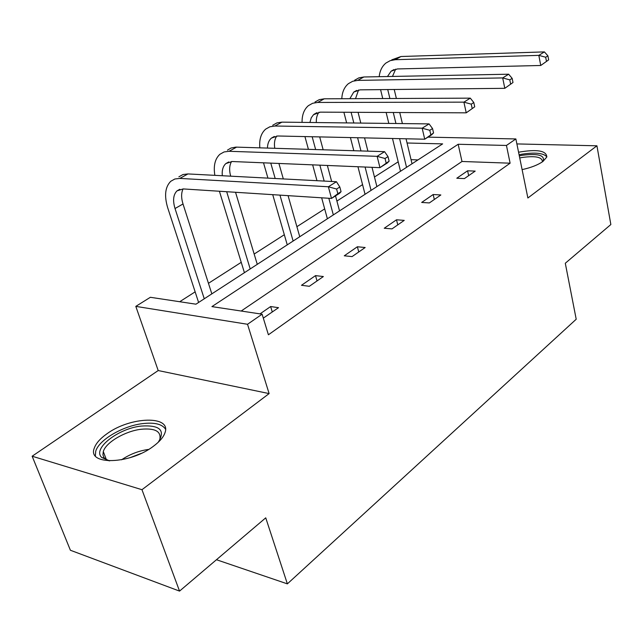 <?xml version="1.0" encoding="UTF-8"?>
<svg xmlns="http://www.w3.org/2000/svg" width="643" height="643" viewBox="0 0 643 643"><rect width="100%" height="100%" fill="white"/><g stroke="black" fill="none" stroke-linecap="round" stroke-linejoin="round"><path stroke-width="0.96" d="M518.571 152.206C537.074 149.031 546.486 150.631 546.807 157.013L542.925 161.473C537.974 164.946 531.03 167.654 522.108 169.615M153.42 446.25C129.846 464.519 86.966 465.484 94.288 448.139C95.944 443.365 100.155 438.582 106.931 433.792C130.465 416.423 171.697 415.225 165.002 432.691C163.515 437.103 159.649 441.62 153.42 446.25M427.973 137.144L515.871 138.944L527.879 197.996L596.929 145.8L610.85 224.536L565.293 263.252L576.208 319.233L287.373 583.868L265.744 517.84L179.542 591.102L70.4 550.255L32.15 456.217L141.966 489.701L269.12 393.588L247.531 324.273L135.81 306.373L150.366 297.291L195.946 304.187L442.641 143.879L407.051 143.003M179.542 591.102L141.966 489.701M596.929 145.8L516.884 143.919M269.12 393.588L158.202 370.545L32.15 456.217M158.202 370.545L135.81 306.373M398.194 161.819L374.467 177.01M362.564 184.629L336.908 201.066M324.683 208.895L296.889 226.69M284.319 234.735L254.17 254.041M241.238 262.328L208.461 283.314M195.142 291.85L179.702 301.728M216.458 559.723L287.373 583.868M421.671 202.449L429.363 202.931L440.841 194.966L433.165 194.524L421.671 202.449M344.27 255.801L352.075 256.597L365.168 247.515L357.371 246.767L344.27 255.801M263.325 318.124L278.515 307.684L270.647 306.542L260.013 313.872M515.871 138.944L506.451 145.455L458.162 144.265L211.925 306.607L262.119 314.194L268.404 334.786L510.116 163.185L461.995 161.481L241.181 311.027M301.487 285.291L309.331 286.288L323.357 276.546L315.52 275.614L301.487 285.291M384.241 228.249L391.997 228.884L404.238 220.38L396.506 219.793L384.241 228.249M456.787 178.24L464.415 178.593L475.193 171.11L467.59 170.797L456.787 178.24M262.119 314.194L247.531 324.273M510.116 163.185L506.451 145.455M417.966 159.914L411.046 159.673M461.995 161.481L458.162 144.265M272.294 312L270.647 306.542M317.023 280.935L315.52 275.614M358.754 251.96L357.371 246.767M397.768 224.873L396.506 219.793M434.33 199.483L433.165 194.524M468.667 175.643L467.59 170.797M341.063 191.662L339.817 187L336.594 189.034L337.84 193.704L341.063 191.662L339.544 193.334L331.507 198.438L328.364 186.767L179.823 178.416L174.864 178.995L170.781 181.278C165.106 186.944 164.102 195.834 167.759 207.954L198.607 302.459M204.265 298.778L175.025 208.533C172.629 200.512 173.288 194.62 177.01 190.867L183.175 188.921L331.507 198.438L337.84 193.704M211.836 293.859L183.014 203.976C181.141 197.891 181.165 192.868 183.094 188.913M336.594 189.034L328.364 186.767L336.442 181.72L187.957 173.931L182.99 174.526L178.891 176.817M336.442 181.72L339.817 187M219.408 191.244L244.42 272.688M250.199 268.927L226.682 191.71M257.272 264.337L235.539 192.281M222.309 175.732C221.803 170.266 222.992 166.207 225.878 163.555L232.115 161.514L379.957 167.654L377.119 156.329L229.053 151.29L224.061 151.957L219.898 154.28C214.995 158.821 213.307 165.846 214.858 175.346M230.684 176.174C229.069 170.202 229.366 165.307 231.568 161.506M389.128 161.152L387.367 162.944L379.957 167.654L389.128 161.152L388.01 156.619L385.036 158.499L386.162 163.033M385.036 158.499L377.119 156.329L384.578 151.668L235.86 147.11L230.974 148.035L227.453 150.132M384.578 151.668L388.01 156.619M263.509 162.816L267.938 178.127M272.728 194.668L287.252 244.854M293.128 241.037L279.954 195.126M275.188 178.505L270.767 163.121M299.751 236.737L288.072 195.649M283.322 178.939L278.917 163.459M267.464 148.067C267.552 143.662 268.87 140.343 271.41 138.1L277.696 135.986L424.734 139.201L422.162 128.206L274.882 126.028L269.883 126.775L265.663 129.13C261.042 133.238 259.097 139.475 259.828 147.834M274.77 148.292C273.974 143.268 274.633 139.169 276.763 136.003M433.551 132.948L431.59 134.845L424.734 139.201L433.551 132.948L432.538 128.552L429.781 130.288L430.802 134.692M429.781 130.288L422.162 128.206L429.066 123.898L281.939 122.138L276.94 122.901L272.712 125.256M429.066 123.898L432.538 128.552M109.656 460.902L101.771 457.503C91.989 448.798 118.127 428.495 141.074 426.084C159.978 424.846 165.685 430.263 158.194 442.32M158.909 441.403L159.858 439.225C161.248 431.3 154.971 427.981 141.042 429.267C125.184 431.115 105.846 442.376 103.298 451.555L102.936 454.818L103.74 457.189L104.705 458.411L108.498 460.693M165.532 429.186C162.173 424.083 154.513 422.226 142.545 423.624C122.909 425.931 98.926 439.844 95.719 451.241L95.365 455.911M519.311 155.847L522.156 155.301C538.263 153.275 545.224 155.301 543.046 161.377M542.379 161.859C542.419 157.117 535.748 155.646 522.389 157.447L519.737 157.961M546.863 156.836C543.464 153.082 535.289 152.182 522.333 154.135L519.094 154.762M304.935 136.581L308.415 149.329M312.651 164.857L316.983 180.699M321.653 197.803L327.383 218.781M333.331 214.915L328.83 198.269M324.176 181.077L319.86 165.155M315.641 149.554L312.168 136.742M339.536 210.88L335.517 195.89M331.651 181.471L327.359 165.468M323.156 149.779L319.7 136.903M309.91 122.475L311.26 117.782L313.487 114.735L320.254 112.147L466.231 112.83L463.9 102.149L317.674 102.446L312.667 103.266L308.407 105.637C304.059 109.39 301.953 114.976 302.073 122.379M316.332 122.548C316.107 118.328 316.991 114.88 318.992 112.212M474.719 106.81L466.231 112.83L474.719 106.81L473.803 102.534L471.247 104.15L472.171 108.426M471.247 104.15L463.9 102.149L470.306 98.146L324.265 98.813L319.266 99.641L314.998 102.02M470.306 98.146L473.803 102.534M343.884 112.26L346.633 122.909M350.419 137.578L353.811 150.727M357.942 166.738L365.055 194.299M371.067 190.392L365.087 167.035M360.972 150.944L357.596 137.731M353.827 122.998L351.094 112.292M376.894 186.607L372.008 167.325M367.909 151.161L364.549 137.883M360.795 123.078L358.071 112.324M349.848 98.7L353.746 92.078L360.072 89.851L504.803 88.324L502.689 77.932L357.701 80.391L352.702 81.267L348.418 83.654C344.326 87.102 342.116 92.126 341.803 98.733M355.515 98.676L358.553 89.972M512.993 82.513L504.803 88.324L512.993 82.513L512.158 78.358L509.786 79.861L510.622 84.024M509.786 79.861L502.689 77.932L508.653 74.21L363.874 76.983L358.882 77.867L354.598 80.254M508.653 74.21L512.158 78.358M380.568 89.634L382.746 98.548M386.138 112.461L388.814 123.416M392.495 138.494L400.501 171.263M406.545 167.341L399.608 138.655M395.943 123.504L393.275 112.493M389.899 98.516L387.729 89.554M412.034 163.772L406.046 138.792M402.397 123.577L399.745 112.525M396.377 98.483L394.223 89.49M387.464 76.533L391.097 71.204L397.414 68.938L540.747 65.482L538.826 55.37L395.228 59.711L390.253 60.635L385.953 63.022C382.095 66.205 379.844 70.762 379.193 76.694M392.479 76.437L395.662 69.114M548.656 59.871L540.747 65.482L548.656 59.871L547.9 55.828L545.682 57.227L546.446 61.278M545.682 57.227L538.826 55.37L544.388 51.898L401.023 56.512L391.756 59.839M544.388 51.898L547.9 55.828M175.025 208.533L183.014 203.976M179.823 178.416L187.957 173.931M229.053 151.29L236.616 147.118M274.882 126.028L281.939 122.138M121.551 459.801C129.749 454.288 138.687 450.831 148.364 449.441M141.138 453.419L129.87 457.736M317.674 102.446L324.265 98.813M357.701 80.391L363.874 76.983M395.228 59.711L401.023 56.512M177.01 190.867L179.847 189.283M225.878 163.555L228.763 161.94M271.41 138.1L274.336 136.461M104.705 458.411L101.771 457.503M106.4 459.713L103.298 451.555M313.937 114.325L316.895 112.678M353.746 92.078L356.72 90.414M391.097 71.204L394.079 69.532"/></g></svg>
